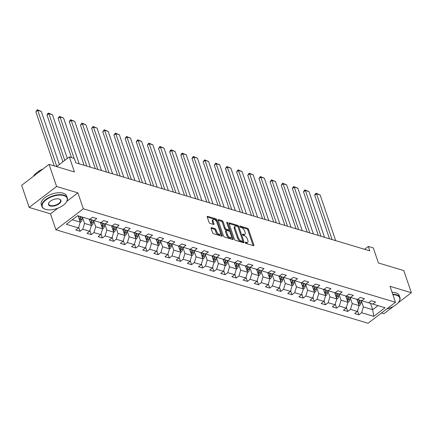 <?xml version="1.0" encoding="UTF-8"?>
<svg xmlns="http://www.w3.org/2000/svg" width="433" height="433" viewBox="0 0 433 433"><rect width="100%" height="100%" fill="white"/><g stroke="black" fill="none" stroke-linecap="round" stroke-linejoin="round"><path stroke-width="0.65" d="M245.3 242.696A0.736 0.363 52.6 0 0 245.998 243.454L253.451 245.684A1.055 0.52 52.6 0 0 253.798 245.652A1.055 0.52 52.6 0 0 253.857 245.024L248.531 229.387A1.055 0.52 52.6 0 0 247.535 228.305L240.082 226.075A0.736 0.363 52.6 0 0 239.839 226.096A0.736 0.363 52.6 0 0 239.795 226.535A0.736 0.363 52.6 0 0 240.494 227.293L241.457 227.579A3.372 1.662 52.6 0 1 244.65 231.033L245.094 232.337A3.372 1.662 52.6 0 1 244.899 234.34A3.372 1.662 52.6 0 1 243.795 234.442L242.832 234.156A0.736 0.363 52.6 0 0 242.588 234.177A0.736 0.363 52.6 0 0 242.545 234.616A0.736 0.363 52.6 0 0 243.243 235.373L244.212 235.66A3.372 1.662 52.6 0 1 247.4 239.113L247.844 240.418A3.372 1.662 52.6 0 1 247.649 242.42A3.372 1.662 52.6 0 1 246.545 242.523L245.581 242.236A0.736 0.363 52.6 0 0 245.343 242.258A0.736 0.363 52.6 0 0 245.3 242.696M211.472 227.612A1.055 0.52 52.6 0 0 211.125 227.644A1.055 0.52 52.6 0 0 211.066 228.272L212.56 232.656A1.055 0.52 52.6 0 0 213.556 233.739L221.837 236.218A1.055 0.52 52.6 0 0 222.183 236.185A1.055 0.52 52.6 0 0 222.243 235.557L216.917 219.921A1.055 0.52 52.6 0 0 215.921 218.838L207.64 216.359A1.055 0.52 52.6 0 0 207.299 216.392A1.055 0.52 52.6 0 0 207.234 217.02L209.042 222.318A1.055 0.52 52.6 0 0 210.037 223.396L213.583 224.456A1.055 0.52 52.6 0 0 213.924 224.424A1.055 0.52 52.6 0 0 213.989 223.801L213.09 221.171A2.815 1.391 52.6 0 1 213.258 219.499A2.815 1.391 52.6 0 1 215.147 219.942A2.815 1.391 52.6 0 1 216.846 222.297L220.354 232.591A2.815 1.391 52.6 0 1 220.186 234.269A2.815 1.391 52.6 0 1 218.297 233.825A2.815 1.391 52.6 0 1 216.597 231.466L216.013 229.75A1.055 0.52 52.6 0 0 215.017 228.673L211.472 227.612L211.006 227.969M397.976 302.954L411.35 292.719L403.816 270.587L378.437 262.988L373.311 247.941L368.31 246.442L369.814 250.864L75.829 162.83L74.319 158.402L69.318 156.903L56.62 166.618M66.844 201.318L77.897 192.864L56.593 186.482L49.059 164.351L74.438 171.95L69.318 156.903M77.897 192.864L83.32 208.793L395.47 302.272L368.061 323.245L55.911 229.766L83.32 208.793M411.35 292.719L390.046 286.337L395.47 302.272M234.383 239.195A1.055 0.52 52.6 0 0 235.384 240.272L243.66 242.751A1.055 0.52 52.6 0 0 244.006 242.718A1.055 0.52 52.6 0 0 244.066 242.096L238.745 226.454A1.055 0.52 52.6 0 0 237.744 225.376L229.468 222.898A1.055 0.52 52.6 0 0 229.122 222.93A1.055 0.52 52.6 0 0 229.057 223.552L234.383 239.195M227.044 223.46L227.742 222.925L233.154 238.827A1.055 0.52 52.6 0 1 233.095 239.454A1.055 0.52 52.6 0 1 232.748 239.487L224.467 237.008A1.055 0.52 52.6 0 1 223.471 235.925L218.145 220.289L221.355 221.258L222.097 220.689L218.551 219.628A1.055 0.52 52.6 0 0 218.21 219.661A1.055 0.52 52.6 0 0 218.145 220.289M221.355 221.258A1.055 0.52 52.6 0 1 222.356 222.335L223.092 221.766A1.055 0.52 52.6 0 0 222.097 220.689M223.092 221.766L225.252 228.11A1.055 0.52 52.6 0 0 226.253 229.192L228.602 229.896A1.055 0.52 52.6 0 0 228.949 229.863A1.055 0.52 52.6 0 0 229.008 229.236L226.762 222.632A0.736 0.363 52.6 0 1 226.805 222.194A0.736 0.363 52.6 0 1 227.298 222.308A0.736 0.363 52.6 0 1 227.742 222.925M56.593 186.482L29.184 207.45L21.65 185.324L49.059 164.351M381.5 312.956L383.941 313.687L393.586 306.31M80.089 231.287L82.79 229.219L89.653 231.276L86.952 233.344L91.239 234.626L93.945 232.559L100.808 234.616L98.102 236.683L102.394 237.966L105.1 235.898L111.963 237.955L109.257 240.023L113.549 241.305L116.25 239.238L123.113 241.295L120.412 243.362L124.699 244.645L127.405 242.577L134.268 244.634L131.562 246.702L135.854 247.99L138.555 245.917L145.423 247.974L142.717 250.041L147.009 251.329L149.71 249.256L156.573 251.313L153.872 253.381L158.159 254.669L160.865 252.601L167.728 254.653L165.022 256.72L169.314 258.008L172.015 255.941L178.878 257.992L176.177 260.065L180.469 261.348L183.17 259.28L190.033 261.332L187.332 263.405L191.619 264.687L194.325 262.62L201.188 264.677L198.482 266.744L202.774 268.027L205.475 265.959L212.338 268.016L209.637 270.084L213.924 271.367L216.63 269.299L223.493 271.356L220.792 273.423L225.079 274.706L227.785 272.638L234.648 274.695L231.942 276.763L236.234 278.046L238.935 275.978L245.798 278.035L243.097 280.102L247.384 281.385L250.09 279.317L256.953 281.374L254.247 283.442L258.539 284.73L261.245 282.657L268.108 284.714L265.402 286.781L269.694 288.069L272.395 285.996L279.258 288.053L276.557 290.121L280.844 291.409L283.55 289.336L290.413 291.393L287.707 293.46L291.999 294.749L294.7 292.681L301.568 294.732L298.862 296.805L303.154 298.088L305.855 296.02L312.718 298.072L310.017 300.145L314.304 301.428L317.01 299.36L323.873 301.411L321.167 303.484L325.459 304.767L328.16 302.699L335.028 304.756L332.322 306.824L336.614 308.107L339.315 306.039L346.178 308.096L343.477 310.163L347.764 311.446L350.47 309.379L357.333 311.435L354.627 313.503L358.919 314.786L361.62 312.718L373.776 316.361L385.034 307.744L372.883 304.101L375.584 302.034L371.298 300.751L368.591 302.819L361.728 300.762L364.429 298.694L360.142 297.411L357.436 299.479L350.573 297.422L353.279 295.355L348.987 294.072L346.286 296.14L339.423 294.083L342.124 292.015L337.837 290.732L335.131 292.8L328.268 290.743L330.974 288.676L326.682 287.393L323.976 289.46L317.113 287.404L319.819 285.336L315.527 284.048L312.826 286.121L305.963 284.064L308.664 281.997L304.377 280.708L301.671 282.781L294.808 280.725L297.514 278.657L293.222 277.369L290.521 279.437L283.653 277.385L286.359 275.318L282.067 274.029L279.366 276.097L272.503 274.046L275.204 271.973L270.917 270.69L268.211 272.758L261.348 270.706L264.054 268.633L259.762 267.35L257.061 269.418L250.198 267.361L252.899 265.294L248.607 264.011L245.906 266.079L239.043 264.022L241.744 261.954L237.457 260.671L234.751 262.739L227.888 260.682L230.594 258.615L226.302 257.332L223.601 259.399L216.738 257.343L219.439 255.275L215.152 253.992L212.446 256.06L205.583 254.003L208.284 251.936L203.997 250.653L201.291 252.72L194.428 250.664L197.134 248.596L192.842 247.308L190.141 249.381L183.278 247.324L185.979 245.257L181.692 243.968L178.986 246.041L172.123 243.985L174.829 241.917L170.537 240.629L167.831 242.696L160.968 240.645L163.674 238.578L159.382 237.289L156.681 239.357L149.818 237.306L152.519 235.233L148.232 233.95L145.526 236.017L138.663 233.966L141.369 231.893L137.077 230.61L134.376 232.678L127.508 230.621L130.214 228.554L125.922 227.271L123.221 229.338L116.358 227.282L119.059 225.214L114.772 223.931L112.066 225.999L105.203 223.942L107.909 221.875L103.617 220.592L100.916 222.659L94.048 220.603L96.754 218.535L92.462 217.252L89.761 219.32L77.604 215.677L66.346 224.294L78.503 227.937L75.797 230.004L80.089 231.287L78.709 227.244M89.268 219.174L91.412 225.469L84.549 223.412L82.438 217.209M89.853 219.25L94.048 220.603M84.549 223.412L82.79 229.219M91.412 225.469L89.653 231.276M100.424 222.513L102.567 228.808L95.704 226.751L93.593 220.549M101.008 222.589L105.203 223.942M95.704 226.751L93.945 232.559M102.567 228.808L100.808 234.616M111.573 225.853L113.717 232.148L106.854 230.091L104.743 223.888M112.158 225.929L116.358 227.282M106.854 230.091L105.1 235.898M113.717 232.148L111.963 237.955M122.728 229.192L124.872 235.487L118.009 233.43L115.898 227.228M123.313 229.268L127.508 230.621M118.009 233.43L116.25 239.238M124.872 235.487L123.113 241.295M133.884 232.532L136.027 238.827L129.164 236.77L127.048 230.567M134.468 232.608L138.663 233.966M129.164 236.77L127.405 242.577M136.027 238.827L134.268 244.634M145.033 235.871L147.177 242.166L140.314 240.109L138.203 233.912M145.618 235.947L149.818 237.306M140.314 240.109L138.555 245.917M147.177 242.166L145.423 247.974M156.189 239.211L158.332 245.506L151.469 243.449L149.358 237.252M156.773 239.287L160.968 240.645M151.469 243.449L149.71 249.256M158.332 245.506L156.573 251.313M167.344 242.55L169.487 248.845L162.619 246.788L160.508 240.591M167.928 242.626L172.123 243.985M162.619 246.788L160.865 252.601M169.487 248.845L167.728 254.653M178.493 245.89L180.637 252.185L173.774 250.133L171.663 243.931M179.078 245.966L183.278 247.324M173.774 250.133L172.015 255.941M180.637 252.185L178.878 257.992M189.649 249.229L191.792 255.524L184.929 253.473L182.818 247.27M190.233 249.305L194.428 250.664M184.929 253.473L183.17 259.28M191.792 255.524L190.033 261.332M200.804 252.574L202.947 258.864L196.079 256.812L193.968 250.61M201.388 252.65L205.583 254.003M196.079 256.812L194.325 262.62M202.947 258.864L201.188 264.677M211.954 255.914L214.097 262.209L207.234 260.152L205.123 253.949M212.538 255.99L216.738 257.343M207.234 260.152L205.475 265.959M214.097 262.209L212.338 268.016M223.109 259.253L225.252 265.548L218.389 263.491L216.278 257.289M223.693 259.329L227.888 260.682M218.389 263.491L216.63 269.299M225.252 265.548L223.493 271.356M234.264 262.593L236.402 268.888L229.539 266.831L227.428 260.628M234.848 262.669L239.043 264.022M229.539 266.831L227.785 272.638M236.402 268.888L234.648 274.695M245.414 265.932L247.557 272.227L240.694 270.17L238.583 263.968M245.998 266.008L250.198 267.361M240.694 270.17L238.935 275.978M247.557 272.227L245.798 278.035M256.569 269.272L258.712 275.567L251.849 273.51L249.738 267.307M257.153 269.348L261.348 270.706M251.849 273.51L250.09 279.317M258.712 275.567L256.953 281.374M267.718 272.611L269.862 278.906L262.999 276.849L260.888 270.647M268.303 272.687L272.503 274.046M262.999 276.849L261.245 282.657M269.862 278.906L268.108 284.714M278.874 275.951L281.017 282.246L274.154 280.189L272.043 273.992M279.458 276.027L283.653 277.385M274.154 280.189L272.395 285.996M281.017 282.246L279.258 288.053M290.029 279.29L292.172 285.585L285.309 283.528L283.198 277.331M290.613 279.366L294.808 280.725M285.309 283.528L283.55 289.336M292.172 285.585L290.413 291.393M301.179 282.63L303.322 288.925L296.459 286.873L294.348 280.671M301.763 282.706L305.963 284.064M296.459 286.873L294.7 292.681M303.322 288.925L301.568 294.732M312.334 285.969L314.477 292.264L307.614 290.213L305.503 284.01M312.918 286.045L317.113 287.404M307.614 290.213L305.855 296.02M314.477 292.264L312.718 298.072M323.489 289.314L325.632 295.604L318.764 293.552L316.653 287.35M324.073 289.39L328.268 290.743M318.764 293.552L317.01 299.36M325.632 295.604L323.873 301.411M334.639 292.654L336.782 298.949L329.919 296.892L327.808 290.689M335.223 292.73L339.423 294.083M329.919 296.892L328.16 302.699M336.782 298.949L335.028 304.756M345.794 295.993L347.937 302.288L341.074 300.231L338.963 294.029M346.378 296.069L350.573 297.422M341.074 300.231L339.315 306.039M347.937 302.288L346.178 308.096M356.949 299.333L359.092 305.628L352.224 303.571L350.113 297.368M357.534 299.409L361.728 300.762M352.224 303.571L350.47 309.379M359.092 305.628L357.333 311.435M370.524 303.381L372.672 309.692L363.379 306.91L361.268 300.708M368.683 302.748L372.883 304.101M363.379 306.91L361.62 312.718M377.982 305.633L372.672 309.692L373.776 316.361M29.184 207.45L50.488 213.832L55.911 229.766M368.31 246.442L364.575 249.3M72.295 219.742L80.257 222.124L78.119 215.834M80.257 222.124L78.503 227.937M357.539 310.742L358.919 314.786M346.389 307.403L347.764 311.446M335.234 304.063L336.614 308.107M324.084 300.724L325.459 304.767M312.929 297.384L314.304 301.428M301.774 294.045L303.154 298.088M290.624 290.705L291.999 294.749M279.469 287.36L280.844 291.409M268.314 284.021L269.694 288.069M257.164 280.681L258.539 284.73M246.009 277.342L247.384 281.385M234.854 274.002L236.234 278.046M223.704 270.663L225.079 274.706M212.549 267.323L213.924 271.367M201.394 263.984L202.774 268.027M190.244 260.644L191.619 264.687M179.089 257.305L180.469 261.348M167.934 253.965L169.314 258.008M156.784 250.62L158.159 254.669M145.629 247.281L147.009 251.329M134.479 243.941L135.854 247.99M123.324 240.602L124.699 244.645M112.169 237.262L113.549 241.305M101.019 233.923L102.394 237.966M89.864 230.583L91.239 234.626M50.488 213.832L57.898 208.165M245.441 242.983L245.803 243.092A3.372 1.662 52.6 0 0 246.907 242.989L247.649 242.42M244.899 234.34L244.158 234.908A3.372 1.662 52.6 0 1 243.054 235.011L242.691 234.903M253.857 245.024L253.126 245.587L247.795 229.95A1.055 0.52 52.6 0 0 246.794 228.873L239.936 226.822M237.869 226.73A1.055 0.52 52.6 0 0 237.008 225.939L229.062 223.563M243.324 242.653L242.799 241.111M242.475 241.305A0.736 0.363 52.6 0 0 242.718 241.284A0.736 0.363 52.6 0 0 242.761 240.845L238.085 227.114A0.736 0.363 52.6 0 0 237.387 226.362L236.369 226.058A3.372 1.662 52.6 0 0 235.271 226.161A3.372 1.662 52.6 0 0 235.07 228.164L238.269 237.549A3.372 1.662 52.6 0 0 241.457 241.002L242.475 241.305L241.733 241.874A0.736 0.363 52.6 0 0 241.977 241.847L242.718 241.284M235.271 226.161L234.529 226.73A3.372 1.662 52.6 0 0 234.329 228.732L235.07 228.164M241.733 241.874L240.716 241.565A3.372 1.662 52.6 0 1 237.528 238.112L234.329 228.732M222.356 222.335L224.511 228.678A1.055 0.52 52.6 0 0 225.512 229.755L227.861 230.459A1.055 0.52 52.6 0 0 228.207 230.426L228.949 229.863M229.068 229.56L229.842 231.828M231.384 236.369L232.413 239.384L233.154 238.827M227.493 234.691A2.815 1.391 52.6 0 0 229.192 237.046A2.815 1.391 52.6 0 0 231.081 237.49A2.815 1.391 52.6 0 0 231.249 235.817L230.015 232.191A1.055 0.52 52.6 0 0 229.019 231.108L226.665 230.405A1.055 0.52 52.6 0 0 226.324 230.437A1.055 0.52 52.6 0 0 226.259 231.065L227.493 234.691L226.751 235.26A2.815 1.391 52.6 0 0 228.456 237.614A2.815 1.391 52.6 0 0 230.345 238.058L231.081 237.49M226.324 230.437L225.582 231.006A1.055 0.52 52.6 0 0 225.517 231.633L226.259 231.065M226.751 235.26L225.517 231.633M220.186 234.269L219.444 234.832A2.815 1.391 52.6 0 1 217.555 234.388A2.815 1.391 52.6 0 1 215.856 232.034L215.271 230.318A1.055 0.52 52.6 0 0 214.275 229.241L211.066 228.278M213.258 219.499L212.516 220.061A2.815 1.391 52.6 0 0 212.349 221.739L213.09 221.171M213.989 223.801L213.252 224.359L212.349 221.739M216.597 221.712L216.181 220.484A1.055 0.52 52.6 0 0 215.179 219.407L207.239 217.025M222.243 235.557L221.512 236.12L220.489 233.143M359.071 305.693L359.666 305.444A2.842 2.041 -73.3 0 0 360.911 303.16L361.279 300.626M332.116 239.579L316.539 193.822L320.117 194.893L335.694 240.651M357.501 300.957L357.707 299.533M314.688 195.24L315.392 193.822L316.128 193.259L316.539 193.822L314.688 195.24L329.518 238.799M358.74 304.599L358.827 304.502A2.842 2.041 -73.3 0 0 359.552 302.754L359.92 300.21M359.065 299.95L358.692 302.494A2.842 2.041 106.7 0 1 358.383 303.549M316.128 193.259L320.117 194.893M386.799 308.902A13.087 6.414 161.2 0 0 398.728 302.023A13.087 6.414 161.2 0 0 396.357 295.182A13.087 6.414 161.2 0 0 392.893 294.711M392.742 294.261A13.407 6.571 -18.8 0 1 396.487 294.749A13.407 6.571 -18.8 0 1 399.919 297.509A13.407 6.571 -18.8 0 1 398.917 301.752A13.407 6.571 -18.8 0 1 398.82 301.888M392.076 292.313A13.407 6.571 -18.8 0 1 395.822 292.8A13.407 6.571 -18.8 0 1 399.258 295.566L399.919 297.509M45.687 209.415A13.087 6.414 161.2 0 0 66.13 202.422A13.087 6.414 161.2 0 0 63.759 195.581A13.087 6.414 161.2 0 0 46.022 199.867A13.087 6.414 161.2 0 0 45.638 209.399A13.087 6.414 161.2 0 0 45.687 209.415M45.373 209.318A13.407 6.571 -18.8 0 1 45.324 209.301A13.407 6.571 -18.8 0 1 41.941 206.552A13.407 6.571 -18.8 0 1 48.842 197.572A13.407 6.571 -18.8 0 1 63.889 195.148A13.407 6.571 -18.8 0 1 67.326 197.913A13.407 6.571 -18.8 0 1 66.319 202.157A13.407 6.571 -18.8 0 1 66.222 202.287M50.206 205.956A6.544 3.204 -18.8 0 1 49.021 202.536A6.544 3.204 -18.8 0 1 59.24 199.039A6.544 3.204 -18.8 0 1 59.267 199.05A6.544 3.204 -18.8 0 1 59.072 203.813A6.544 3.204 -18.8 0 1 50.206 205.956M49.118 202.4A6.219 3.047 161.2 0 0 48.745 204.235A6.219 3.047 161.2 0 0 50.336 205.518A6.219 3.047 161.2 0 0 57.318 204.392A6.219 3.047 161.2 0 0 60.523 200.23A6.219 3.047 161.2 0 0 59.105 199.001M41.941 206.552L41.276 204.609A13.407 6.571 -18.8 0 1 48.182 195.629A13.407 6.571 -18.8 0 1 63.229 193.199A13.407 6.571 -18.8 0 1 66.66 195.965L67.326 197.913M38.077 171.798A9.656 4.731 -18.8 0 1 42.726 169.195M33.341 176.377A13.407 6.571 -18.8 0 1 41.849 169.866M347.916 302.353L348.511 302.104A2.842 2.041 -73.3 0 0 349.756 299.82L350.129 297.287M320.967 236.239L305.389 190.482L308.962 191.554L324.539 237.306M346.346 297.617L346.557 296.194M303.538 191.9L304.237 190.482L304.978 189.919L305.389 190.482L303.538 191.9L318.363 235.46M347.585 301.26L347.672 301.162A2.842 2.041 -73.3 0 0 348.397 299.409L348.771 296.87M347.91 296.61L347.537 299.154A2.842 2.041 106.7 0 1 347.228 300.21M304.978 189.919L308.962 191.554M336.76 299.014L337.356 298.765A2.842 2.041 -73.3 0 0 338.601 296.481L338.974 293.947M309.811 232.9L294.234 187.143L297.812 188.214L313.384 233.966M335.196 294.278L335.402 292.854M292.383 188.561L293.081 187.143L293.823 186.58L294.234 187.143L292.383 188.561L307.214 232.12M336.436 297.92L336.517 297.823A2.842 2.041 -73.3 0 0 337.242 296.069L337.616 293.531M336.76 293.271L336.387 295.815A2.842 2.041 106.7 0 1 336.078 296.87M293.823 186.58L297.812 188.214M325.611 295.674L326.206 295.425A2.842 2.041 -73.3 0 0 327.451 293.136L327.819 290.608M298.656 229.555L283.079 183.803L286.657 184.875L302.234 230.627M324.041 290.938L324.247 289.515M281.228 185.221L282.668 183.235L283.079 183.803L281.228 185.221L296.058 228.781M325.28 294.575L325.367 294.483A2.842 2.041 -73.3 0 0 326.092 292.73L326.466 290.191M325.605 289.931L325.232 292.475A2.842 2.041 106.7 0 1 324.923 293.525M282.668 183.235L286.657 184.875M314.455 292.335L315.051 292.086A2.842 2.041 -73.3 0 0 316.296 289.796L316.669 287.268M287.507 226.215L271.929 180.464L275.502 181.535L291.079 227.287M312.886 287.599L313.097 286.175M270.078 181.882L271.518 179.895L271.929 180.464L270.078 181.882L284.903 225.441M314.125 291.236L314.212 291.144A2.842 2.041 -73.3 0 0 314.937 289.39L315.311 286.852M314.455 286.592L314.082 289.136A2.842 2.041 106.7 0 1 313.768 290.186M271.518 179.895L275.502 181.535M303.3 288.995L303.901 288.746A2.842 2.041 -73.3 0 0 305.141 286.457L305.514 283.929M276.351 222.876L260.774 177.124L264.352 178.19L279.924 223.948M301.736 284.254L301.942 282.836M258.923 178.537L260.363 176.556L260.774 177.124L258.923 178.537L273.753 222.097M302.976 287.896L303.057 287.804A2.842 2.041 -73.3 0 0 303.782 286.051L304.155 283.512M303.3 283.252L302.927 285.796A2.842 2.041 106.7 0 1 302.618 286.846M260.363 176.556L264.352 178.19M292.151 285.656L292.746 285.407A2.842 2.041 -73.3 0 0 293.991 283.117L294.359 280.589M265.196 219.536L249.619 173.785L253.197 174.851L268.774 220.608M290.581 280.914L290.787 279.496M247.768 175.197L249.213 173.216L249.619 173.785L247.768 175.197L262.598 218.757M291.82 284.557L291.907 284.465A2.842 2.041 -73.3 0 0 292.632 282.711L293.006 280.173M292.145 279.913L291.772 282.457A2.842 2.041 106.7 0 1 291.463 283.507M249.213 173.216L253.197 174.851M280.995 282.316L281.591 282.062A2.842 2.041 -73.3 0 0 282.836 279.778L283.209 277.244M254.047 216.197L238.469 170.445L242.042 171.511L257.619 217.269M279.426 277.575L279.637 276.157M236.618 171.858L238.058 169.877L238.469 170.445L236.618 171.858L251.443 215.417M280.665 281.217L280.752 281.125A2.842 2.041 -73.3 0 0 281.477 279.372L281.851 276.833M280.995 276.568L280.622 279.112A2.842 2.041 106.7 0 1 280.308 280.167M238.058 169.877L242.042 171.511M269.846 278.976L270.441 278.722A2.842 2.041 -73.3 0 0 271.68 276.438L272.054 273.905M242.891 212.857L227.314 167.1L230.892 168.172L246.469 213.929M268.276 274.235L268.482 272.817M225.463 168.518L226.903 166.537L227.314 167.1L225.463 168.518L240.293 212.078M269.515 277.878L269.597 277.786A2.842 2.041 -73.3 0 0 270.322 276.032L270.695 273.494M269.84 273.228L269.467 275.772A2.842 2.041 106.7 0 1 269.158 276.828M226.903 166.537L230.892 168.172M258.69 275.632L259.286 275.383A2.842 2.041 -73.3 0 0 260.531 273.099L260.899 270.565M231.736 209.518L216.164 163.761L219.737 164.832L235.314 210.59M257.121 270.896L257.332 269.478M214.308 165.179L215.753 163.198L216.164 163.761L214.308 165.179L229.138 208.738M258.36 274.538L258.447 274.441A2.842 2.041 -73.3 0 0 259.172 272.693L259.546 270.154M258.685 269.889L258.312 272.433A2.842 2.041 106.7 0 1 258.003 273.488M215.753 163.198L219.737 164.832M247.535 272.292L248.131 272.043A2.842 2.041 -73.3 0 0 249.376 269.759L249.749 267.226M220.586 206.178L205.009 160.421L208.582 161.493L224.159 207.25M245.966 267.556L246.177 266.138M203.158 161.839L204.598 159.858L205.009 160.421L203.158 161.839L217.988 205.399M247.205 271.199L247.292 271.101A2.842 2.041 -73.3 0 0 248.017 269.353L248.39 266.815M247.535 266.549L247.162 269.093A2.842 2.041 106.7 0 1 246.848 270.149M204.598 159.858L208.582 161.493M236.386 268.953L236.981 268.704A2.842 2.041 -73.3 0 0 238.22 266.419L238.594 263.886M209.431 202.839L193.854 157.082L197.432 158.153L213.009 203.911M234.816 264.217L235.022 262.793M192.003 158.5L192.701 157.082L193.443 156.519L193.854 157.082L192.003 158.5L206.833 202.059M236.055 267.859L236.137 267.762A2.842 2.041 -73.3 0 0 236.867 266.014L237.235 263.47M236.38 263.21L236.007 265.754A2.842 2.041 106.7 0 1 235.698 266.809M193.443 156.519L197.432 158.153M225.23 265.613L225.826 265.364A2.842 2.041 -73.3 0 0 227.071 263.08L227.444 260.547M198.276 199.499L182.704 153.742L186.277 154.814L201.854 200.566M223.661 260.877L223.872 259.454M180.848 155.16L181.551 153.742L182.293 153.179L182.704 153.742L180.848 155.16L195.678 198.72M224.9 264.52L224.987 264.422A2.842 2.041 -73.3 0 0 225.712 262.674L226.086 260.13M225.225 259.87L224.851 262.414A2.842 2.041 106.7 0 1 224.543 263.47M182.293 153.179L186.277 154.814M214.075 262.274L214.671 262.025A2.842 2.041 -73.3 0 0 215.915 259.74L216.289 257.207M187.126 196.16L171.549 150.403L175.121 151.474L190.699 197.226M212.506 257.538L212.717 256.114M169.698 151.821L170.396 150.403L171.138 149.84L171.549 150.403L169.698 151.821L184.528 195.38M213.745 261.18L213.832 261.083A2.842 2.041 -73.3 0 0 214.557 259.329L214.93 256.791M214.075 256.531L213.702 259.075A2.842 2.041 106.7 0 1 213.388 260.13M171.138 149.84L175.121 151.474M202.925 258.934L203.521 258.685A2.842 2.041 -73.3 0 0 204.766 256.396L205.134 253.868M175.971 192.815L160.394 147.063L163.972 148.135L179.549 193.887M201.356 254.198L201.561 252.775M158.543 148.481L159.983 146.495L160.394 147.063L158.543 148.481L173.373 192.041M202.595 257.835L202.682 257.743A2.842 2.041 -73.3 0 0 203.407 255.99L203.775 253.451M202.92 253.191L202.547 255.735A2.842 2.041 106.7 0 1 202.238 256.785M159.983 146.495L163.972 148.135M191.77 255.594L192.366 255.346A2.842 2.041 -73.3 0 0 193.611 253.056L193.984 250.528M164.821 189.475L149.244 143.724L152.817 144.795L168.394 190.547M190.201 250.859L190.412 249.435M147.393 145.142L148.833 143.155L149.244 143.724L147.393 145.142L162.218 188.701M191.44 254.496L191.527 254.404A2.842 2.041 -73.3 0 0 192.252 252.65L192.625 250.112M191.765 249.852L191.391 252.396A2.842 2.041 106.7 0 1 191.083 253.446M148.833 143.155L152.817 144.795M180.615 252.255L181.21 252.006A2.842 2.041 -73.3 0 0 182.455 249.717L182.829 247.189M153.666 186.136L138.089 140.384L141.667 141.45L157.239 187.208M179.051 247.519L179.257 246.096M136.238 141.797L137.678 139.816L138.089 140.384L136.238 141.797L151.068 185.362M180.29 251.156L180.372 251.064A2.842 2.041 -73.3 0 0 181.097 249.311L181.47 246.772M180.615 246.512L180.242 249.056A2.842 2.041 106.7 0 1 179.928 250.106M137.678 139.816L141.667 141.45M169.465 248.915L170.061 248.666A2.842 2.041 -73.3 0 0 171.306 246.377L171.674 243.849M142.511 182.796L126.934 137.044L130.512 138.111L146.089 183.868M167.896 244.174L168.101 242.756M125.083 138.457L126.523 136.476L126.934 137.044L125.083 138.457L139.913 182.017M169.135 247.817L169.222 247.725A2.842 2.041 -73.3 0 0 169.947 245.971L170.321 243.433M169.46 243.173L169.087 245.717A2.842 2.041 106.7 0 1 168.778 246.767M126.523 136.476L130.512 138.111M158.31 245.576L158.906 245.327A2.842 2.041 -73.3 0 0 160.15 243.037L160.524 240.504M131.361 179.457L115.784 133.705L119.356 134.771L134.934 180.529M156.741 240.835L156.952 239.417M113.933 135.118L115.373 133.137L115.784 133.705L113.933 135.118L128.758 178.677M157.98 244.477L158.067 244.385A2.842 2.041 -73.3 0 0 158.792 242.632L159.165 240.093M158.31 239.828L157.931 242.377A2.842 2.041 106.7 0 1 157.623 243.427M115.373 133.137L119.356 134.771M147.155 242.236L147.756 241.982A2.842 2.041 -73.3 0 0 148.995 239.698L149.369 237.165M120.206 176.117L104.629 130.36L108.207 131.432L123.778 177.189M145.591 237.495L145.797 236.077M102.778 131.778L104.218 129.797L104.629 130.36L102.778 131.778L117.608 175.338M146.83 241.138L146.911 241.046A2.842 2.041 -73.3 0 0 147.637 239.292L148.01 236.754M147.155 236.488L146.782 239.032A2.842 2.041 106.7 0 1 146.473 240.088M104.218 129.797L108.207 131.432M136.005 238.892L136.601 238.643A2.842 2.041 -73.3 0 0 137.846 236.358L138.214 233.825M109.051 172.778L93.474 127.021L97.052 128.092L112.629 173.85M134.436 234.156L134.641 232.738M91.623 128.439L93.068 126.458L93.474 127.021L91.623 128.439L106.453 171.998M135.675 237.798L135.762 237.701A2.842 2.041 -73.3 0 0 136.487 235.953L136.86 233.414M136 233.149L135.626 235.693A2.842 2.041 106.7 0 1 135.318 236.748M93.068 126.458L97.052 128.092M124.85 235.552L125.446 235.303A2.842 2.041 -73.3 0 0 126.69 233.019L127.064 230.486M97.901 169.438L82.324 123.681L85.896 124.753L101.474 170.51M123.281 230.816L123.492 229.398M80.473 125.099L81.913 123.118L82.324 123.681L80.473 125.099L95.298 168.659M124.52 234.459L124.607 234.361A2.842 2.041 -73.3 0 0 125.332 232.613L125.705 230.075M124.85 229.809L124.477 232.353A2.842 2.041 106.7 0 1 124.163 233.409M81.913 123.118L85.896 124.753M113.7 232.212L114.296 231.964A2.842 2.041 -73.3 0 0 115.535 229.679L115.909 227.146M86.746 166.099L71.169 120.342L74.747 121.413L90.318 167.17M112.131 227.477L112.336 226.053M69.318 121.76L70.016 120.342L70.758 119.779L71.169 120.342L69.318 121.76L84.148 165.319M113.37 231.119L113.451 231.022A2.842 2.041 -73.3 0 0 114.177 229.274L114.55 226.73M113.695 226.47L113.322 229.014A2.842 2.041 106.7 0 1 113.013 230.069M70.758 119.779L74.747 121.413M102.545 228.873L103.141 228.624A2.842 2.041 -73.3 0 0 104.385 226.34L104.754 223.807M74.086 158.332L60.019 117.002L63.591 118.074L79.169 163.826M100.976 224.137L101.187 222.714M58.163 118.42L58.866 117.002L59.608 116.439L60.019 117.002L58.163 118.42L71.488 157.552M102.215 227.78L102.302 227.682A2.842 2.041 -73.3 0 0 103.027 225.934L103.4 223.39M102.54 223.13L102.166 225.674A2.842 2.041 106.7 0 1 101.858 226.73M59.608 116.439L63.591 118.074M91.39 225.533L91.985 225.284A2.842 2.041 -73.3 0 0 93.23 223L93.604 220.467M64.766 160.383L48.864 113.663L52.436 114.734L67.315 158.435M89.82 220.798L90.032 219.374M47.013 115.081L47.711 113.663L48.453 113.1L48.864 113.663L47.013 115.081L62.915 161.801M91.06 224.44L91.147 224.343A2.842 2.041 -73.3 0 0 91.872 222.589L92.245 220.051M91.39 219.791L91.017 222.335A2.842 2.041 106.7 0 1 90.703 223.39M48.453 113.1L52.436 114.734M80.24 222.194L80.836 221.945A2.842 2.041 -73.3 0 0 82.075 219.661L82.449 217.128M56.82 166.461L37.709 110.323L41.287 111.395L59.37 164.513M78.671 217.458L78.876 216.062M35.858 111.741L37.298 109.755L37.709 110.323L35.858 111.741L54.304 165.92M79.91 221.101L79.991 221.003A2.842 2.041 -73.3 0 0 80.717 219.25L81.09 216.722M80.235 216.468L79.861 218.995A2.842 2.041 106.7 0 1 79.553 220.045M37.298 109.755L41.287 111.395M245.803 243.092L246.545 242.523M242.507 234.405L242.832 234.156M243.054 235.011L243.795 234.442M239.752 226.324L240.082 226.075M246.794 228.873L247.535 228.305M247.795 229.95L248.531 229.387M245.257 242.485L245.581 242.236M228.997 223.249L229.468 222.898M237.008 225.939L237.744 225.376M238.036 226.995L238.745 226.454M243.335 242.653L244.066 242.096M237.528 238.112L238.269 237.549M240.716 241.565L241.457 241.002M218.086 219.986L218.551 219.628M224.511 228.678L225.252 228.11M225.512 229.755L226.253 229.192M227.861 230.459L228.602 229.896M214.275 229.241L215.017 228.673M215.271 230.318L216.013 229.75M215.856 232.034L216.597 231.466M207.174 216.716L207.64 216.359M215.179 219.407L215.921 218.838M216.181 220.484L216.917 219.921M358.973 305.276L359.612 305.465M359.552 302.754L360.911 303.16M357.95 302.272L358.692 302.494M358.448 303.398L358.827 304.502M347.818 301.936L348.457 302.126M348.397 299.409L349.756 299.82M346.795 298.932L347.537 299.154M347.293 300.053L347.672 301.162M336.663 298.597L337.302 298.786M337.242 296.069L338.601 296.481M335.64 295.593L336.387 295.815M336.143 296.713L336.517 297.823M325.513 295.257L326.152 295.447M326.092 292.73L327.451 293.136M324.49 292.253L325.232 292.475M324.988 293.374L325.367 294.483M314.358 291.918L314.997 292.107M314.937 289.39L316.296 289.796M313.335 288.914L314.082 289.136M313.833 290.034L314.212 291.144M303.203 288.578L303.842 288.768M303.782 286.051L305.141 286.457M302.18 285.569L302.927 285.796M302.683 286.695L303.057 287.804M292.053 285.239L292.692 285.428M292.632 282.711L293.991 283.117M291.03 282.229L291.772 282.457M291.528 283.355L291.907 284.465M280.898 281.894L281.537 282.089M281.477 279.372L282.836 279.778M279.875 278.89L280.622 279.112M280.373 280.016L280.752 281.125M269.743 278.554L270.381 278.749M270.322 276.032L271.68 276.438M268.72 275.55L269.467 275.772M269.223 276.676L269.597 277.786M258.593 275.215L259.232 275.41M259.172 272.693L260.531 273.099M257.57 272.211L258.312 272.433M258.068 273.337L258.447 274.441M247.438 271.875L248.077 272.07M248.017 269.353L249.376 269.759M246.415 268.871L247.162 269.093M246.913 269.997L247.292 271.101M236.283 268.536L236.927 268.725M236.867 266.014L238.22 266.419M235.26 265.532L236.007 265.754M235.763 266.658L236.137 267.762M225.133 265.196L225.772 265.386M225.712 262.674L227.071 263.08M224.11 262.192L224.851 262.414M224.608 263.313L224.987 264.422M213.978 261.857L214.616 262.046M214.557 259.329L215.915 259.74M212.955 258.853L213.702 259.075M213.458 259.973L213.832 261.083M202.823 258.517L203.467 258.707M203.407 255.99L204.766 256.396M201.805 255.513L202.547 255.735M202.303 256.634L202.682 257.743M191.673 255.178L192.312 255.367M192.252 252.65L193.611 253.056M190.65 252.174L191.391 252.396M191.148 253.294L191.527 254.404M180.518 251.838L181.156 252.028M181.097 249.311L182.455 249.717M179.495 248.834L180.242 249.056M179.998 249.955L180.372 251.064M169.368 248.499L170.007 248.688M169.947 245.971L171.306 246.377M168.345 245.489L169.087 245.717M168.843 246.615L169.222 247.725M158.213 245.154L158.851 245.349M158.792 242.632L160.15 243.037M157.19 242.15L157.931 242.377M157.688 243.276L158.067 244.385M147.058 241.814L147.696 242.009M147.637 239.292L148.995 239.698M146.035 238.81L146.782 239.032M146.538 239.936L146.911 241.046M135.908 238.475L136.547 238.67M136.487 235.953L137.846 236.358M134.885 235.471L135.626 235.693M135.383 236.597L135.762 237.701M124.753 235.135L125.391 235.33M125.332 232.613L126.69 233.019M123.73 232.131L124.477 232.353M124.228 233.257L124.607 234.361M113.598 231.796L114.236 231.985M114.177 229.274L115.535 229.679M112.575 228.792L113.322 229.014M113.078 229.918L113.451 231.022M102.448 228.456L103.086 228.646M103.027 225.934L104.385 226.34M101.425 225.452L102.166 225.674M101.923 226.578L102.302 227.682M91.293 225.117L91.931 225.306M91.872 222.589L93.23 223M90.27 222.113L91.017 222.335M90.768 223.233L91.147 224.343M80.137 221.777L80.782 221.967M80.717 219.25L82.075 219.661M79.115 218.773L79.861 218.995M79.618 219.894L79.991 221.003M398.728 302.023L398.917 301.752M45.638 209.399L45.324 209.301"/></g></svg>
